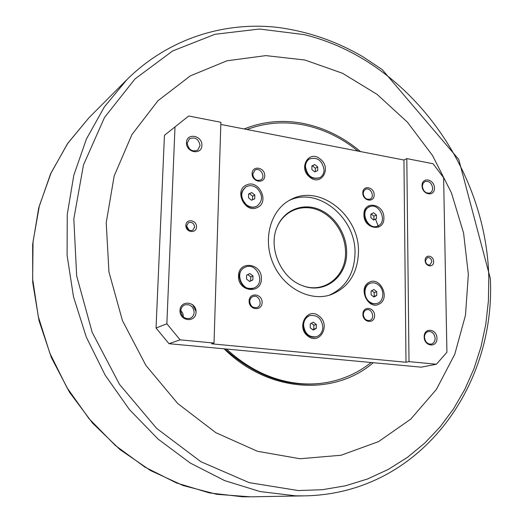 <?xml version="1.0" encoding="UTF-8"?>
<svg xmlns="http://www.w3.org/2000/svg" width="523" height="523" viewBox="0 0 523 523"><rect width="100%" height="100%" fill="white"/><g stroke="black" fill="none" stroke-linecap="round" stroke-linejoin="round"><path stroke-width="0.78" d="M276.968 227.355L277.027 227.211C283.839 210.952 301.64 203.669 317.624 209.873C333.648 215.979 345.611 234.337 345.526 252.472C346.154 276.674 323.626 294.403 301.797 285.381L301.647 285.329M246.536 279.099L246.634 275.118L249.85 273.542L252.962 275.928L252.871 279.897L249.661 281.485L246.536 279.099M249.51 281.374L250.648 280.812L250.739 276.857L247.752 274.568M252.871 279.897L250.648 280.812M252.962 275.928L250.739 276.857M254.596 287.689L253.897 287.996C242.652 293.089 233.565 272.182 244.914 267.331L245.209 267.194C256.427 261.67 265.998 282.577 254.596 287.689M253.714 288.068L253.524 288.147C245.307 289.559 240.534 285.636 239.207 276.379C239.456 272.221 241.234 269.26 244.542 267.495L245.026 267.279M251.766 192.556L254.825 194.981L254.734 198.812L251.583 200.224L248.517 197.799L248.608 193.955L251.766 192.556L248.602 194.236M252.55 199.793L252.629 196.217L249.582 193.804M254.825 194.981L252.629 196.217M246.464 204.807C240.325 198.125 240.188 192.131 246.058 186.809C249.615 184.959 253.21 185.371 256.845 188.038C263.017 194.857 263.056 200.897 256.95 206.147C253.478 207.821 249.981 207.376 246.464 204.807M256.767 206.245L256.584 206.343C253.112 208.017 249.621 207.572 246.098 205.009C239.965 198.335 239.835 192.34 245.692 187.018L245.875 186.914M317.723 166.929L317.69 170.59L314.768 171.904L311.871 169.537L311.911 165.863L314.839 164.562L317.723 166.929L315.369 168.223L312.493 165.869L311.911 166.131M314.839 164.562L312.493 165.869M315.336 171.642L315.369 168.223M305.458 166.523C305.595 163.052 306.955 160.515 309.538 158.92C317.474 156.835 322.312 160.502 324.064 169.916C323.94 173.505 322.514 176.088 319.788 177.676C311.917 179.566 307.145 175.852 305.458 166.523M319.586 177.774L319.39 177.885C311.525 179.781 306.753 176.061 305.072 166.745C305.203 163.274 306.563 160.738 309.152 159.142L309.348 159.038M376.442 218.679L373.684 220.046L370.899 217.777L370.892 214.136L373.657 212.776L376.429 215.051L376.442 218.679L373.912 219.758L373.906 216.136L371.245 213.959M376.429 215.051L373.906 216.136M373.546 219.941L373.912 219.758M369.205 206.951L369.395 206.866C379.044 201.996 387.994 221.477 378.129 225.858L377.678 226.067C368.009 230.669 359.347 211.142 369.205 206.951M377.469 226.152L377.26 226.243C367.584 230.839 358.928 211.325 368.787 207.141L369.192 206.964M373.494 296.665L374.174 296.293L374.161 292.553L371.768 290.657M376.743 295.488L373.938 297.018L371.108 294.782L371.101 291.017L373.912 289.5L376.73 291.736L376.743 295.488L374.174 296.293M376.73 291.736L374.161 292.553M378.384 284.839C384.869 289.579 384.032 301.719 377.044 303.445C374.422 304.164 371.886 303.595 369.428 301.745C362.969 297.064 363.707 285.042 370.519 283.172C373.232 282.355 375.854 282.91 378.384 284.839M376.828 303.51L376.612 303.575C373.991 304.294 371.454 303.726 369.003 301.876C362.544 297.201 363.282 285.185 370.094 283.316L370.304 283.244M313.225 330.059L310.224 327.764L310.27 323.829L313.303 322.194L316.291 324.482L316.252 328.411L313.225 330.059M312.754 329.693L313.82 329.111L313.859 325.201L311.322 323.26M316.252 328.411L313.82 329.111M316.291 324.482L313.859 325.201M322.854 327.156C322.58 332.138 320.37 335.348 316.225 336.792C308.884 337.433 304.667 333.524 303.582 325.077C303.863 320.239 305.988 317.069 309.943 315.572C317.396 314.728 321.697 318.585 322.854 327.156M316.023 336.845L315.82 336.904C313.068 337.596 310.44 337.028 307.929 335.191C304.844 332.674 303.262 329.346 303.183 325.201C303.464 320.364 305.582 317.2 309.544 315.696L309.74 315.637M250.909 305.275L249.778 302.209M288.899 200.629C317.729 186.096 356.241 217.784 354.999 253.472C354.293 273.771 345.69 287.696 329.183 295.247M358.471 252.132C359.772 215.443 319.376 183.357 290.474 199.76C270.783 209.743 262.441 238.743 273.026 263.272C283.374 287.905 310.061 301.987 330.902 294.717C348.488 287.565 357.673 273.372 358.471 252.132M346.625 252.263C346.71 233.892 334.589 215.299 318.37 209.115C302.183 202.819 284.152 210.194 277.255 226.662C267.743 247.399 280.805 278.086 302.346 285.604C324.463 294.737 347.265 276.772 346.625 252.263M189.006 230.14L186.626 226.014M425.454 260.807L427.376 257.617C429.867 257.323 431.357 258.695 431.835 261.735L429.893 264.939C427.409 265.213 425.931 263.834 425.454 260.807M433.652 261.637C433.6 255.296 425.009 254.001 425.134 260.395C425.192 266.782 433.809 268.011 433.652 261.637M186.626 225.877L188.43 222.726C191.882 221.726 193.948 223.164 194.615 227.047L192.765 230.238C189.326 231.192 187.28 229.734 186.626 225.877M196.511 226.917C196.831 219.876 186.077 218.261 185.848 225.361C185.534 232.46 196.328 233.997 196.511 226.917M164.444 135.333L188.692 116.001L220.876 122.29L214.025 343.062L180.115 339.839L166.863 323.783L156.044 328.032L164.444 135.333M166.863 323.783L175.002 126.86M156.044 328.032L169.014 343.703L180.115 339.839M220.811 124.428L403.946 160.025L406.809 158.613L433.077 163.745L443.622 177.728L446.923 352.273L436.417 364.237L409.006 361.628L405.998 362.243L211.638 343.827L214.025 343.062M436.417 364.237L421.27 367.172L169.014 343.703M424.493 337.217C424.604 334.177 425.853 332.282 428.239 331.517C432.168 331.314 434.463 333.596 435.123 338.368C435.018 341.441 433.744 343.356 431.312 344.101C427.415 344.252 425.14 341.957 424.493 337.217M436.966 338.303C436.888 328.621 423.99 327.143 424.166 336.923C424.258 346.716 437.221 348.037 436.966 338.303M422.355 186.28L423.035 183.364L424.97 181.533C429.167 180.775 431.723 182.991 432.652 188.169C432.613 190.503 431.723 192.098 429.978 192.954C425.8 193.66 423.264 191.438 422.355 186.28M434.436 188.032C434.365 178.971 421.865 176.611 422.035 185.763C422.12 194.922 434.672 197.158 434.436 188.032M187.221 143.23L189.431 138.791C195.157 136.666 198.701 138.928 200.061 145.584L197.759 150.108C192.052 152.128 188.542 149.833 187.221 143.23M201.924 145.414C202.381 135.392 186.803 132.45 186.456 142.576C186.011 152.716 201.682 155.501 201.924 145.414M183.383 316.99L182.873 313.44L180.801 310.525M180.781 310.871C181.004 308.034 182.305 306.053 184.704 304.929C190.169 303.87 193.314 306.334 194.138 312.316C193.922 315.232 192.562 317.239 190.065 318.344C184.658 319.272 181.566 316.781 180.781 310.871M196.066 312.231C196.556 301.444 180.35 299.594 179.977 310.492C179.5 321.416 195.805 323.083 196.066 312.231M406.809 158.613L409.006 361.628M403.946 160.025L405.998 362.243M238.534 275.954C238.481 259.911 262.285 263.141 261.35 278.851C261.644 294.776 237.619 291.952 238.534 275.954M307.982 336.126C295.619 327.352 307.413 306.321 319.03 316.055C331.183 324.659 319.801 345.716 307.982 336.126M379.319 303.961C368.303 310.714 357.497 287.879 369.101 282.361C380.116 275.869 390.72 298.319 379.319 303.961M383.875 217.914C384.503 232.519 363.505 229.251 363.923 214.639C363.485 199.949 384.32 203.552 383.875 217.914M320.37 159.169C332.098 168.131 321.122 186.933 309.708 177.081C297.777 167.961 309.145 149.205 320.37 159.169M246.562 184.972C258.937 178.925 270.051 202.355 257.27 207.52C244.888 213.842 233.552 189.986 246.562 184.972M363.341 314.578C363.452 312.12 364.492 310.531 366.46 309.812C372.108 307.864 375.396 319.102 369.571 320.462C365.995 320.756 363.916 318.795 363.341 314.578M362.903 314.238C362.87 322.868 374.71 324.175 374.599 315.591C374.645 307.047 362.857 305.615 362.903 314.238M249.746 301.418C249.902 299.045 250.962 297.424 252.923 296.567C259.062 293.939 263.331 305.524 256.956 307.524C252.792 308.139 250.386 306.105 249.746 301.418M249.098 301.032C248.83 310.113 262.01 311.577 262.108 302.542C262.376 293.56 249.268 291.971 249.098 301.032M252.746 174.166L254.891 170.184C260.134 166.687 266.266 177.036 260.702 179.971C256.329 181.187 253.675 179.252 252.746 174.166M252.119 173.584C251.864 182.161 264.658 184.338 264.749 175.787C265.011 167.295 252.276 165.007 252.119 173.584M363.21 193.432L363.825 190.96L365.492 189.359C370.506 186.685 375.305 196.988 370.049 199.132C366.277 199.864 363.995 197.962 363.21 193.432M362.792 192.909C362.753 201.087 374.285 203.048 374.174 194.896C374.22 186.796 362.74 184.737 362.792 192.909M300.025 458.749L257.427 451.277L215.79 432.665L177.755 403.54L145.897 365.414L122.434 320.579L108.947 271.94L106.221 222.706L114.164 176.009L131.901 134.633L157.92 100.769L190.307 75.894L226.969 60.792L265.815 55.615L304.909 60.014L342.506 73.266L377.116 94.395L407.476 122.238L432.541 155.527L451.467 192.928L463.574 233.023L468.353 274.327L465.477 315.264L454.788 354.202L436.411 389.406L410.751 419.119L378.58 441.595L341.114 455.239L300.025 458.749M224.798 348.893C256.943 377.698 291.233 388.857 327.673 382.352L329.026 382.084C344.775 378.855 358.817 372.33 371.147 362.504M360.51 151.585C343.533 137.294 324.737 127.978 304.131 123.624C283.446 119.479 263.455 121.258 244.156 128.965M192.516 304.549L196.066 311.571M224.099 348.828C268.691 392.995 334.472 396.329 373.259 362.7M378.593 227.1L375.514 219.137M369.343 206.892L368.682 205.768M226.524 349.05C249.105 369.768 273.915 381.306 300.947 383.666C310.557 384.418 319.919 383.889 329.026 382.084M358 151.095C341.656 137.83 323.691 129.142 304.111 125.036C284.466 121.107 265.416 122.598 246.954 129.508M250.458 496.824L242.515 496.785L209.494 492.928L176.597 482.997L144.858 467.078L115.341 445.465L89.06 418.72L66.964 387.641L49.842 353.208L38.284 316.578L32.648 278.988L33.047 241.698L39.343 205.912L51.156 172.721L67.951 143.06L89.028 117.675L67.532 143.642L50.515 174.002L38.702 207.951L32.648 244.489L32.714 282.466L39.009 320.612L51.398 357.621L69.487 392.211L92.623 423.192L119.957 449.564L150.5 470.53L183.161 485.54L216.836 494.32L250.458 496.824L304.118 495.869C419.623 494.117 495.791 386.915 490.352 278.589L458.769 159.456L382.221 69.592L362.72 56.647C335.524 40.794 306.615 30.981 275.987 27.189C222.87 21.724 167.752 39.101 126.906 79.653L104.352 106.94L86.4 139.059L73.828 175.205L67.258 214.358L67.088 255.316L73.482 296.718L86.321 337.145L105.188 375.194L129.423 409.574L158.129 439.143L190.254 463.032L224.648 480.617L260.14 491.568L295.613 495.83L304.118 495.869M488.802 277.883L488.384 301.222L485.795 324.267L481.003 346.795L474.015 368.571L464.836 389.347L453.513 408.875L440.085 426.905L424.65 443.177L407.306 457.448L388.21 469.458L367.532 478.983L345.487 485.795L322.325 489.711L298.332 490.561L249.157 482.637L200.858 461.691L156.593 428.35L119.473 384.333L92.192 332.367L76.665 275.928L73.815 218.869L83.477 164.961L104.502 117.479L135.006 78.927L172.655 50.947L214.96 34.296L259.493 29.02L304.04 34.596C407.881 59.524 486.606 168.105 488.802 277.883M245.209 267.194L244.842 267.358M253.897 287.996L253.524 288.147M246.058 186.809L245.692 187.018M256.95 206.147L256.584 206.343M309.538 158.92L309.152 159.142M319.788 177.676L319.39 177.885M369.395 206.866L368.976 207.049M377.678 226.067L377.26 226.243M370.519 283.172L370.094 283.316M377.044 303.445L376.612 303.575M309.943 315.572L309.544 315.696M316.225 336.792L315.82 336.904M301.797 285.381L302.346 285.604M277.027 227.211L277.255 226.662M126.906 79.653L89.028 117.675"/></g></svg>
